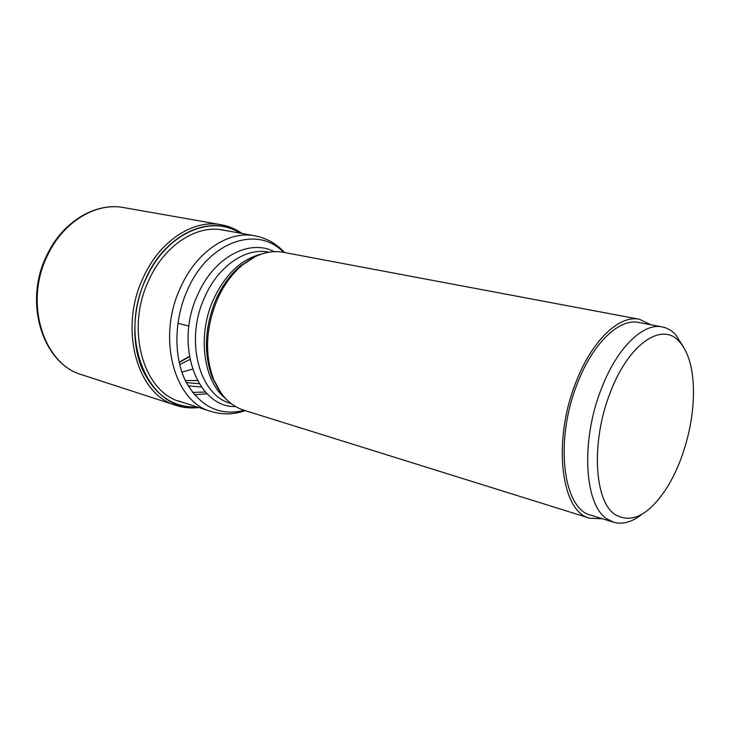 <?xml version="1.0" encoding="UTF-8"?>
<svg xmlns="http://www.w3.org/2000/svg" width="730" height="730" viewBox="0 0 730 730"><rect width="100%" height="100%" fill="white"/><g stroke="black" fill="none" stroke-linecap="round" stroke-linejoin="round"><path stroke-width="1.09" d="M181.861 372.108L192.492 369.188M185.311 380.54L197.374 380.549M207.137 393.808L194.39 394.757M196.671 406.847C149.422 413.089 116.617 338.693 146.201 278.376C166.175 233.399 211.025 214.018 239.969 233.107M639.352 319.256L283.267 252.297C269.635 249.897 256.057 254.095 242.524 264.908C232.295 273.458 223.964 284.8 217.54 298.953C205.623 327.77 204.391 354.78 213.853 379.965C220.725 395.87 230.744 405.953 243.902 410.224L589.758 518.227C561.142 512.049 552.181 441.303 575.842 382.529C591.711 340.691 619.232 314.712 639.352 319.256L650.768 324.722M602.405 518.747L589.758 518.227M662.274 326.912L638.832 322.459C619.314 318.024 592.641 343.237 577.275 383.779C554.38 440.664 563.049 509.184 590.807 515.152L613.592 522.224L606.995 518.92C584.493 505.087 580.542 441.449 601.146 389.364C616.595 348.201 643.075 322.523 662.274 326.912C667.33 327.907 671.819 330.526 675.743 334.76L683.581 347.206M610.006 393.269C628.302 343.793 662.21 321.154 679.457 341.749C687.112 350.391 691.666 363.649 693.098 381.525C694.65 405.99 690.799 431.229 681.537 457.263C677.294 468.852 672.266 479.254 666.444 488.47C648.733 515.252 631.623 523.948 615.116 514.55C594.275 501.41 590.844 441.951 610.006 393.269M641.935 514.294C632.007 522.123 622.562 524.77 613.592 522.224M188.933 326.091L177.883 323.226M82.07 374.828C42.659 363.996 23.095 302.211 46.857 255.235C62.497 221.683 95.52 202.082 123.753 207.594C96.068 202.164 63.282 221.61 47.587 255.281C23.743 302.512 43.353 364.334 82.07 374.828L176.039 405.396C137.231 395.103 118.37 328.774 143.39 277.291C159.888 240.635 193.395 219.21 221.081 224.712C228.7 226.081 235.726 229.019 242.141 233.5M240.407 233.189C211.408 213.616 166.102 232.925 145.964 278.267C132.641 307.266 131.245 342.817 141.994 368.541C154.468 394.985 172.837 407.796 197.091 406.984M179.106 362.272L189.335 356.368M179.169 362.536L189.389 356.733M179.662 364.626L189.91 359.461M186.332 382.602L199.217 383.724M201.416 387.046L188.112 385.832M205.44 392.037L192.51 392.411M181.597 402.002C143.801 393.561 124.821 329.659 148.947 279.964C164.934 244.331 197.775 223.928 224.393 230.306M243.765 410.178L240.672 411.236M178.494 401.007L210.988 411.446C174.16 401.883 156.603 337.497 180.638 287.282L180.675 287.209C196.571 251.448 228.545 230.443 254.77 235.772L221.181 229.731M283.641 252.37C257.745 224.959 208.698 241.146 187.592 289.646L187.564 289.719C173.959 319.749 173.448 356.806 185.785 381.525C200.148 406.783 219.639 416.383 244.267 410.333M235.607 406.555C197.191 407.897 173.722 344.87 197.894 294.327L197.93 294.254C214.246 256.887 249.642 238.61 274.224 251.649M268.896 252.197L268.549 252.133C246.028 247.324 218.525 265.684 204.893 296.709L204.865 296.772C184.371 340.107 199.217 395.55 230.826 403.462L231.164 403.571M225.47 398.416C203.159 380.905 197.082 334.714 213.717 298.853L213.753 298.78C225.716 273.823 241.621 258.922 261.45 254.067M254.241 257.124L240.617 265.784C230.607 274.151 222.449 285.248 216.162 299.081L216.135 299.154C204.51 327.296 203.323 353.676 212.576 378.295L220.542 392.338M176.039 405.396C183.422 407.76 190.995 408.471 198.761 407.523M123.753 207.594L221.081 224.712M284.627 252.553C276.314 243.592 266.359 237.998 254.77 235.772M210.988 411.446C222.267 414.923 233.673 414.649 245.225 410.634M213.853 379.965L221.281 393.37M255.381 256.568L242.524 264.908"/></g></svg>
